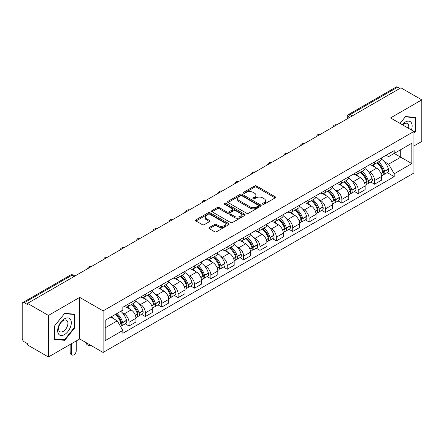 <?xml version="1.0" encoding="UTF-8"?>
<svg xmlns="http://www.w3.org/2000/svg" width="444" height="444" viewBox="0 0 444 444"><rect width="100%" height="100%" fill="white"/><g stroke="black" fill="none" stroke-linecap="round" stroke-linejoin="round"><path stroke-width="0.67" d="M262.743 204.218A1.021 0.588 0 0 0 264.186 204.218L275.13 197.902A1.454 0.844 0 0 0 275.558 197.303A1.454 0.844 0 0 0 275.13 196.709L256.593 186.008A1.454 0.844 0 0 0 254.529 186.008L243.584 192.324A1.021 0.588 0 0 0 243.29 192.74A1.021 0.588 0 0 0 243.584 193.157A1.021 0.588 0 0 0 245.027 193.157L246.442 192.341A4.662 2.692 0 0 1 253.036 192.341L254.584 193.229A4.662 2.692 0 0 1 255.949 195.132A4.662 2.692 0 0 1 254.584 197.036L253.163 197.858A1.021 0.588 0 0 0 252.869 198.274A1.021 0.588 0 0 0 253.163 198.69A1.021 0.588 0 0 0 254.606 198.69L256.022 197.869A4.662 2.692 0 0 1 262.615 197.869L264.163 198.762A4.662 2.692 0 0 1 265.529 200.666A4.662 2.692 0 0 1 264.163 202.569L262.743 203.385A1.021 0.588 0 0 0 262.448 203.802A1.021 0.588 0 0 0 262.743 204.218L262.743 203.385M209.313 227.517A1.454 0.844 0 0 0 208.885 228.111A1.454 0.844 0 0 0 209.313 228.704L214.513 231.707A1.454 0.844 0 0 0 216.572 231.707L228.727 224.692A1.454 0.844 0 0 0 229.154 224.098A1.454 0.844 0 0 0 228.727 223.499L210.19 212.798A1.454 0.844 0 0 0 208.131 212.798L195.976 219.813A1.454 0.844 0 0 0 195.549 220.407A1.454 0.844 0 0 0 195.976 221.001L202.259 224.631A1.454 0.844 0 0 0 204.318 224.631L209.518 221.628A1.454 0.844 0 0 0 209.945 221.034A1.454 0.844 0 0 0 209.518 220.44L206.405 218.637A3.896 2.248 0 0 1 205.261 217.049A3.896 2.248 0 0 1 207.664 214.968A3.896 2.248 0 0 1 211.916 215.457L224.12 222.505A3.896 2.248 0 0 1 225.258 224.098A3.896 2.248 0 0 1 222.855 226.174A3.896 2.248 0 0 1 218.609 225.685L216.572 224.514A1.454 0.844 0 0 0 214.513 224.514L209.313 227.517L209.313 228.704L214.513 225.724L214.513 224.514M103.108 310.889L79.704 297.38L48.435 315.434L27.55 303.38L400.915 87.818L421.8 99.872L390.531 117.926L413.93 131.441L103.108 310.889L103.108 352.453L413.93 172.999L413.93 131.441M246.548 213.214A1.454 0.844 0 0 0 248.607 213.214L260.761 206.194A1.454 0.844 0 0 0 261.189 205.6A1.454 0.844 0 0 0 260.761 205.006L242.224 194.3A1.454 0.844 0 0 0 240.16 194.3L228.005 201.321A1.454 0.844 0 0 0 227.583 201.915A1.454 0.844 0 0 0 228.005 202.508L246.548 213.214M224.864 204.44A1.021 0.588 0 0 1 225.896 204.584L225.896 203.369L244.744 214.252A1.454 0.844 0 0 1 245.171 214.846A1.454 0.844 0 0 1 244.744 215.445L232.589 222.461A1.454 0.844 0 0 1 230.53 222.461L211.988 211.755L211.988 210.567A1.454 0.844 0 0 0 211.566 211.161A1.454 0.844 0 0 0 211.988 211.755M211.988 210.567L217.194 207.564A1.454 0.844 0 0 1 219.253 207.564L226.773 211.905A1.454 0.844 0 0 0 228.832 211.905L232.284 209.912A1.454 0.844 0 0 0 232.706 209.318A1.454 0.844 0 0 0 232.284 208.724L224.453 204.201A1.021 0.588 0 0 1 224.153 203.785A1.021 0.588 0 0 1 224.786 203.241A1.021 0.588 0 0 1 225.896 203.369M48.435 315.434L48.435 356.998L27.55 344.938L27.55 343.728L24.298 341.852A2.969 1.715 -120 0 1 22.2 338.217L22.2 303.924A2.969 1.715 -120 0 1 22.816 302.564L70.352 275.119A2.969 1.715 60 0 1 71.834 275.269L24.298 302.714A2.969 1.715 -120 0 0 22.816 302.564M413.93 145.982L421.8 141.436L421.8 99.872M48.435 356.998L79.704 338.944L103.108 352.453M27.55 303.38L27.55 304.59L24.298 302.714M352.331 115.867L350.127 114.596A2.969 1.715 60 0 0 348.645 114.447L396.181 87.002A2.969 1.715 60 0 1 397.663 87.152L350.127 114.596A2.969 1.715 120 0 0 348.029 118.232L348.029 118.354M399.866 88.423L397.663 87.152M374.581 161.91A6.827 3.941 60 0 1 373.165 164.979L380.092 160.978A6.827 3.941 -120 0 0 381.501 157.914M368.004 171.145L369.752 172.15A6.827 3.941 60 0 1 374.581 180.514L381.501 176.512A6.827 3.941 -120 0 0 376.679 168.154L371.722 165.29M381.501 176.512L381.501 180.209L374.581 184.21L370.823 182.04M373.165 164.979A6.827 3.941 60 0 1 369.802 164.668M374.581 180.514L374.581 184.21M358.208 171.362A6.827 3.941 60 0 1 356.793 174.431L363.719 170.429A6.827 3.941 -120 0 0 365.135 167.366M354.451 191.492L358.208 193.662L365.135 189.66L365.135 185.964A6.827 3.941 -120 0 0 360.306 177.606L355.35 174.742M356.793 174.431A6.827 3.941 60 0 1 353.435 174.12M351.637 180.597L353.38 181.602A6.827 3.941 60 0 1 358.208 189.965L358.208 193.662M341.836 180.813A6.827 3.941 60 0 1 340.426 183.877L347.352 179.881A6.827 3.941 -120 0 0 348.762 176.817M338.084 200.943L341.836 203.113L348.762 199.112L348.762 195.416A6.827 3.941 -120 0 0 343.939 187.057L338.977 184.193M340.426 183.877A6.827 3.941 60 0 1 337.063 183.572M335.264 190.049L337.013 191.053A6.827 3.941 60 0 1 341.836 199.417L341.836 203.113M325.469 190.265A6.827 3.941 60 0 1 324.053 193.329L330.98 189.333A6.827 3.941 -120 0 0 332.395 186.269M321.711 210.395L325.469 212.559L332.395 208.563L332.395 204.867A6.827 3.941 -120 0 0 327.567 196.509L322.61 193.645M324.053 193.329A6.827 3.941 60 0 1 320.696 193.023M318.892 199.495L320.64 200.505A6.827 3.941 60 0 1 325.469 208.869L325.469 212.559M309.096 199.717A6.827 3.941 60 0 1 307.686 202.78L314.607 198.784A6.827 3.941 -120 0 0 316.023 195.721M305.344 219.847L309.096 222.011L316.023 218.015L316.023 214.319A6.827 3.941 -120 0 0 311.194 205.961L306.238 203.097M307.686 202.78A6.827 3.941 60 0 1 304.323 202.475M302.525 208.946L304.273 209.957A6.827 3.941 60 0 1 309.096 218.315L309.096 222.011M292.729 209.168A6.827 3.941 60 0 1 291.314 212.232L298.24 208.236A6.827 3.941 -120 0 0 299.656 205.172M288.972 229.298L292.729 231.463L299.656 227.467L299.656 223.77A6.827 3.941 -120 0 0 294.827 215.407L289.871 212.548M291.314 212.232A6.827 3.941 60 0 1 287.951 211.927M286.152 218.398L287.901 219.408A6.827 3.941 60 0 1 292.729 227.766L292.729 231.463M276.357 218.62A6.827 3.941 60 0 1 274.941 221.684L281.868 217.688A6.827 3.941 -120 0 0 283.283 214.624M272.599 238.75L276.357 240.914L283.283 236.918L283.283 233.222A6.827 3.941 -120 0 0 278.455 224.858L273.498 222M274.941 221.684A6.827 3.941 60 0 1 271.584 221.378M269.786 227.85L271.528 228.86A6.827 3.941 60 0 1 276.357 237.218L276.357 240.914M259.984 228.072A6.827 3.941 60 0 1 258.575 231.135L265.501 227.139A6.827 3.941 -120 0 0 266.911 224.07M256.232 248.196L259.99 250.366L266.911 246.37L266.911 242.674A6.827 3.941 -120 0 0 262.088 234.31L257.126 231.452M258.575 231.135A6.827 3.941 60 0 1 255.211 230.83M253.413 237.301L255.161 238.311A6.827 3.941 60 0 1 259.99 246.67L259.99 250.366M243.617 237.523A6.827 3.941 60 0 1 242.202 240.587L249.128 236.591A6.827 3.941 -120 0 0 250.544 233.522M239.86 257.648L243.617 259.818L250.544 255.822L250.544 252.125A6.827 3.941 -120 0 0 245.715 243.762L240.759 240.903M242.202 240.587A6.827 3.941 60 0 1 238.844 240.282M237.046 246.753L238.789 247.763A6.827 3.941 60 0 1 243.617 256.121L243.617 259.818M227.245 246.975A6.827 3.941 60 0 1 225.835 250.039L232.761 246.037A6.827 3.941 -120 0 0 234.171 242.973M223.493 267.099L227.245 269.269L234.171 265.273L234.171 261.577A6.827 3.941 -120 0 0 229.348 253.213L224.387 250.349M225.835 250.039A6.827 3.941 60 0 1 222.472 249.728M220.674 256.205L222.422 257.215A6.827 3.941 60 0 1 227.245 265.573L227.245 269.269M210.878 256.427A6.827 3.941 60 0 1 209.463 259.49L216.389 255.489A6.827 3.941 -120 0 0 217.804 252.425M207.12 276.551L210.878 278.721L217.804 274.719L217.804 271.029A6.827 3.941 -120 0 0 212.976 262.665L208.02 259.801M209.463 259.49A6.827 3.941 60 0 1 206.105 259.179M204.301 265.656L206.049 266.666A6.827 3.941 60 0 1 210.878 275.025L210.878 278.721M194.505 265.878A6.827 3.941 60 0 1 193.09 268.942L200.016 264.94A6.827 3.941 -120 0 0 201.432 261.877M190.748 286.003L194.505 288.173L201.432 284.171L201.432 280.475A6.827 3.941 -120 0 0 196.603 272.117L191.647 269.253M193.09 268.942A6.827 3.941 60 0 1 189.732 268.631M187.934 275.108L189.677 276.113A6.827 3.941 60 0 1 194.505 284.476L194.505 288.173M178.138 275.33A6.827 3.941 60 0 1 176.723 278.394L183.65 274.392A6.827 3.941 -120 0 0 185.059 271.328M174.381 295.454L178.138 297.624L185.065 293.623L185.065 289.926A6.827 3.941 -120 0 0 180.236 281.568L175.28 278.704M176.723 278.394A6.827 3.941 60 0 1 173.36 278.083M171.562 284.56L173.31 285.564A6.827 3.941 60 0 1 178.138 293.928L178.138 297.624M161.766 284.776A6.827 3.941 60 0 1 160.351 287.845L167.277 283.844A6.827 3.941 -120 0 0 168.692 280.78M158.008 304.906L161.766 307.076L168.692 303.074L168.692 299.378A6.827 3.941 -120 0 0 163.864 291.02L158.908 288.156M160.351 287.845A6.827 3.941 60 0 1 156.993 287.534M155.195 294.011L156.937 295.016A6.827 3.941 60 0 1 161.766 303.38L161.766 307.076M145.393 294.228A6.827 3.941 60 0 1 143.984 297.297L150.91 293.295A6.827 3.941 -120 0 0 152.32 290.232M141.642 314.358L145.393 316.528L152.32 312.526L152.32 308.83A6.827 3.941 -120 0 0 147.497 300.471L142.535 297.608M143.984 297.297A6.827 3.941 60 0 1 140.62 296.986M138.822 303.463L140.57 304.467A6.827 3.941 60 0 1 145.393 312.831L145.393 316.528M129.026 303.679A6.827 3.941 60 0 1 127.611 306.743L134.538 302.747A6.827 3.941 -120 0 0 135.953 299.683M125.269 323.809L129.026 325.979L135.953 321.978L135.953 318.281A6.827 3.941 -120 0 0 131.124 309.923L126.168 307.059M127.611 306.743A6.827 3.941 60 0 1 124.253 306.438M122.455 312.915L124.198 313.919A6.827 3.941 60 0 1 129.026 322.283L129.026 325.979M386.175 155.217L388.639 156.643L411.832 143.251L400.71 149.672L400.71 157.187L388.639 164.152L384.376 161.694M105.206 327.794L117.272 320.829L122.833 330.458L105.206 340.637L105.206 320.279L122.833 310.101L122.833 307.254L394.2 150.583L394.2 153.43L411.832 163.608L394.2 173.787L388.639 164.152M411.832 143.251L411.832 163.608M122.833 330.458L122.833 333.305L394.2 176.634L394.2 173.787M413.93 133.106L415.662 130.952L415.662 117.449L405.533 116.544L400.016 123.404M79.704 297.38L79.704 338.944M54.573 339.421L64.702 340.326L74.825 327.728L74.825 314.23L64.702 313.325L54.573 325.918L54.573 339.421M117.272 320.829L110.767 317.072M387.19 172.588L394.2 176.634M415.134 130.647L415.662 130.952M63.631 339.71L64.702 340.326M74.303 327.428L74.825 327.728M263.153 204.362L264.163 203.779A4.662 2.692 0 0 0 265.529 201.876L265.529 200.666M255.949 195.132L255.949 196.348A4.662 2.692 0 0 1 254.584 198.252L253.574 198.834M275.114 197.913L256.593 187.218A1.454 0.844 0 0 0 254.529 187.218L243.995 193.301M260.745 206.205L242.224 195.515A1.454 0.844 0 0 0 240.16 195.515L228.027 202.519M258.186 206.016A1.021 0.588 0 0 0 258.486 205.6A1.021 0.588 0 0 0 258.186 205.184L241.913 195.787A1.021 0.588 0 0 0 240.47 195.787L238.977 196.653A4.662 2.692 0 0 0 237.612 198.551A4.662 2.692 0 0 0 238.977 200.455L250.1 206.882A4.662 2.692 0 0 0 256.693 206.882L258.186 206.016L258.186 207.231A1.021 0.588 0 0 0 258.486 206.815L258.486 205.6M237.612 198.551L237.612 199.767A4.662 2.692 0 0 0 238.977 201.67L238.977 200.455M258.186 207.231L256.693 208.092A4.662 2.692 0 0 1 250.1 208.092L238.977 201.67M212.01 211.766L217.194 208.774L217.194 207.564M232.706 209.318L232.706 210.528A1.454 0.844 0 0 1 232.284 211.122L228.832 213.114A1.454 0.844 0 0 1 226.773 213.114L219.253 208.774A1.454 0.844 0 0 0 217.194 208.774M225.896 204.584L244.727 215.457M234.576 216.411A3.896 2.248 0 0 0 238.822 216.9A3.896 2.248 0 0 0 241.225 214.818A3.896 2.248 0 0 0 240.082 213.225L235.786 210.745A1.454 0.844 0 0 0 233.722 210.745L230.275 212.737A1.454 0.844 0 0 0 229.848 213.331A1.454 0.844 0 0 0 230.275 213.925L234.576 216.411L234.576 217.621A3.896 2.248 0 0 0 238.822 218.109A3.896 2.248 0 0 0 241.225 216.028L241.225 214.818M229.848 213.331L229.848 214.541A1.454 0.844 0 0 0 230.275 215.14L230.275 213.925M234.576 217.621L230.275 215.14M225.258 224.098L225.258 225.308A3.896 2.248 0 0 1 222.855 227.384A3.896 2.248 0 0 1 218.609 226.901L216.572 225.724A1.454 0.844 0 0 0 214.513 225.724M205.261 217.049L205.261 218.259A3.896 2.248 0 0 0 206.405 219.852L206.405 218.637M209.518 220.44L209.518 221.628L206.405 219.852M228.727 223.499L228.727 224.692L210.19 214.008A1.454 0.844 0 0 0 208.131 214.008L195.993 221.012M377.156 162.676A9.352 5.4 60 0 1 377.2 162.698A9.352 5.4 60 0 1 383.355 171.09L383.411 171.284A1.82 1.049 60 0 1 383.122 172.71A1.82 1.049 60 0 1 383.083 172.733M376.745 162.909A11.278 6.51 60 0 1 382.944 172.217L383 172.411A3.746 2.165 60 0 1 382.406 175.352L381.474 175.891M383.05 174.525A3.746 2.165 -120 0 0 384.088 174.381A3.746 2.165 -120 0 0 384.676 171.44L384.621 171.245A11.278 6.51 -120 0 0 378.427 161.938M381.363 159.113A11.278 6.51 60 0 1 388.456 169.036L388.506 169.231A3.746 2.165 60 0 1 387.917 172.172L384.088 174.381M372.899 165.107A11.278 6.51 60 0 1 375.252 167.333M380.736 167.349L382.179 168.176M411.405 129.981A9.646 5.567 120 0 0 411.233 122.577A9.646 5.567 120 0 0 402.236 124.686M408.524 128.316A6.605 3.813 120 0 0 408.125 124.176A6.605 3.813 120 0 0 407.387 123.488A6.605 3.813 120 0 0 402.636 124.919M400.038 123.421L405.328 116.844L415.134 117.716L415.134 130.802L413.93 132.301M414.485 117.344L415.134 117.716M70.396 319.353A9.646 5.567 120 0 0 61.078 321.85A9.646 5.567 120 0 0 58.58 334.055A9.646 5.567 120 0 0 67.899 331.557A9.646 5.567 120 0 0 70.396 319.353M67.294 320.957A6.605 3.813 120 0 0 66.55 320.268A6.605 3.813 120 0 0 60.406 323.349A6.605 3.813 120 0 0 59.202 331.019A6.605 3.813 120 0 0 59.946 331.707A6.605 3.813 120 0 0 66.089 328.621A6.605 3.813 120 0 0 67.294 320.957M64.491 339.788L54.679 338.911L54.679 325.829L64.491 313.619L74.303 314.496L74.303 327.578L64.491 339.788M73.648 314.124L74.303 314.496M360.783 172.122A9.352 5.4 60 0 1 360.833 172.15A9.352 5.4 60 0 1 366.983 180.542L367.038 180.736A1.82 1.049 60 0 1 366.75 182.162A1.82 1.049 60 0 1 366.711 182.184M360.378 172.361A11.278 6.51 60 0 1 366.572 181.668L366.627 181.862A3.746 2.165 60 0 1 366.039 184.804L365.107 185.342M366.677 183.971A3.746 2.165 -120 0 0 367.715 183.833A3.746 2.165 -120 0 0 368.309 180.891L368.254 180.697A11.278 6.51 -120 0 0 362.054 171.39M364.99 168.565A11.278 6.51 60 0 1 372.083 178.488L372.139 178.682A3.746 2.165 60 0 1 371.545 181.624L367.715 183.833M356.526 174.559A11.278 6.51 60 0 1 358.885 176.784M364.369 176.801L365.806 177.628M344.416 181.574A9.352 5.4 60 0 1 344.461 181.602A9.352 5.4 60 0 1 350.616 189.993L350.666 190.187A1.82 1.049 60 0 1 350.383 191.614A1.82 1.049 60 0 1 350.338 191.636M344.006 181.812A11.278 6.51 60 0 1 350.205 191.12L350.261 191.314A3.746 2.165 60 0 1 349.667 194.256L348.734 194.794M350.31 193.423A3.746 2.165 -120 0 0 351.348 193.284A3.746 2.165 -120 0 0 351.937 190.343L351.881 190.149A11.278 6.51 -120 0 0 345.682 180.841M348.623 178.016A11.278 6.51 60 0 1 355.711 187.94L355.766 188.128A3.746 2.165 60 0 1 355.178 191.075L351.348 193.284M340.16 184.01A11.278 6.51 60 0 1 342.513 186.236M347.996 186.252L349.434 187.079M328.044 191.025A9.352 5.4 60 0 1 328.094 191.053A9.352 5.4 60 0 1 334.243 199.445L334.299 199.639A1.82 1.049 60 0 1 334.01 201.065A1.82 1.049 60 0 1 333.971 201.088M327.633 191.264A11.278 6.51 60 0 1 333.833 200.571L333.888 200.766A3.746 2.165 60 0 1 333.294 203.707L332.367 204.246M333.938 202.875A3.746 2.165 -120 0 0 334.976 202.736A3.746 2.165 -120 0 0 335.57 199.794L335.514 199.6A11.278 6.51 -120 0 0 329.315 190.293M332.251 187.468A11.278 6.51 60 0 1 339.344 197.386L339.399 197.58A3.746 2.165 60 0 1 338.805 200.527L334.976 202.736M323.787 193.462A11.278 6.51 60 0 1 326.146 195.687M331.629 195.699L333.067 196.531M311.671 200.477A9.352 5.4 60 0 1 311.721 200.505A9.352 5.4 60 0 1 317.871 208.896L317.926 209.091A1.82 1.049 60 0 1 317.643 210.517A1.82 1.049 60 0 1 317.599 210.539M311.266 200.716A11.278 6.51 60 0 1 317.466 210.023L317.521 210.212A3.746 2.165 60 0 1 316.927 213.159L315.995 213.692M317.565 212.326A3.746 2.165 -120 0 0 318.603 212.188A3.746 2.165 -120 0 0 319.197 209.246L319.142 209.052A11.278 6.51 -120 0 0 312.942 199.745M315.884 196.92A11.278 6.51 60 0 1 322.971 206.837L323.027 207.032A3.746 2.165 60 0 1 322.438 209.973L318.603 212.188M307.42 202.914A11.278 6.51 60 0 1 309.773 205.139M315.257 205.15L316.694 205.983M295.304 209.929A9.352 5.4 60 0 1 295.349 209.957A9.352 5.4 60 0 1 301.504 218.348L301.559 218.542A1.82 1.049 60 0 1 301.271 219.969A1.82 1.049 60 0 1 301.232 219.991M294.894 210.167A11.278 6.51 60 0 1 301.093 219.469L301.149 219.663A3.746 2.165 60 0 1 300.555 222.605L299.622 223.143M301.199 221.778A3.746 2.165 -120 0 0 302.236 221.639A3.746 2.165 -120 0 0 302.825 218.698L302.775 218.504A11.278 6.51 -120 0 0 296.575 209.196M299.511 206.371A11.278 6.51 60 0 1 306.604 216.289L306.66 216.483A3.746 2.165 60 0 1 306.066 219.425L302.236 221.639M291.048 212.365A11.278 6.51 60 0 1 293.401 214.585M298.89 214.602L300.327 215.434M278.932 219.38A9.352 5.4 60 0 1 278.982 219.408A9.352 5.4 60 0 1 285.131 227.8L285.187 227.994A1.82 1.049 60 0 1 284.898 229.42A1.82 1.049 60 0 1 284.859 229.443M278.527 219.619A11.278 6.51 60 0 1 284.721 228.921L284.776 229.115A3.746 2.165 60 0 1 284.188 232.057L283.255 232.595M284.826 231.23A3.746 2.165 -120 0 0 285.864 231.091A3.746 2.165 -120 0 0 286.458 228.149L286.402 227.955A11.278 6.51 -120 0 0 280.203 218.648M283.139 215.817A11.278 6.51 60 0 1 290.232 225.741L290.287 225.935A3.746 2.165 60 0 1 289.693 228.876L285.864 231.091M274.681 221.817A11.278 6.51 60 0 1 277.034 224.037M282.517 224.054L283.955 224.886M262.565 228.832A9.352 5.4 60 0 1 262.609 228.86A9.352 5.4 60 0 1 268.764 237.251L268.82 237.44A1.82 1.049 60 0 1 268.531 238.872A1.82 1.049 60 0 1 268.487 238.894M262.154 229.071A11.278 6.51 60 0 1 268.354 238.373L268.409 238.567A3.746 2.165 60 0 1 267.815 241.508L266.883 242.047M268.459 240.681A3.746 2.165 -120 0 0 269.497 240.543A3.746 2.165 -120 0 0 270.085 237.601L270.03 237.407A11.278 6.51 -120 0 0 263.836 228.099M266.772 225.269A11.278 6.51 60 0 1 273.859 235.192L273.915 235.387A3.746 2.165 60 0 1 273.326 238.328L269.497 240.543M258.308 231.269A11.278 6.51 60 0 1 260.661 233.489M266.145 233.505L267.582 234.338M246.192 238.284A9.352 5.4 60 0 1 246.242 238.311A9.352 5.4 60 0 1 252.392 246.698L252.447 246.892A1.82 1.049 60 0 1 252.159 248.324A1.82 1.049 60 0 1 252.12 248.34M245.782 238.517A11.278 6.51 60 0 1 251.981 247.824L252.037 248.018A3.746 2.165 60 0 1 251.448 250.96L250.516 251.498M252.087 250.133A3.746 2.165 -120 0 0 253.124 249.994A3.746 2.165 -120 0 0 253.718 247.047L253.663 246.858A11.278 6.51 -120 0 0 247.463 237.551M250.399 234.721A11.278 6.51 60 0 1 257.492 244.644L257.548 244.838A3.746 2.165 60 0 1 256.954 247.78L253.124 249.994M241.936 240.72A11.278 6.51 60 0 1 244.294 242.94M249.778 242.957L251.215 243.789M229.826 247.735A9.352 5.4 60 0 1 229.87 247.763A9.352 5.4 60 0 1 236.019 256.149L236.075 256.343A1.82 1.049 60 0 1 235.792 257.77A1.82 1.049 60 0 1 235.747 257.792M229.415 247.968A11.278 6.51 60 0 1 235.614 257.276L235.67 257.47A3.746 2.165 60 0 1 235.076 260.412L234.143 260.95M235.714 259.585A3.746 2.165 -120 0 0 236.752 259.446A3.746 2.165 -120 0 0 237.346 256.499L237.29 256.305A11.278 6.51 -120 0 0 231.091 247.003M234.032 244.172A11.278 6.51 60 0 1 241.12 254.096L241.175 254.29A3.746 2.165 60 0 1 240.587 257.231L236.752 259.446M225.569 250.172A11.278 6.51 60 0 1 227.922 252.392M233.405 252.408L234.843 253.241M213.453 257.187A9.352 5.4 60 0 1 213.497 257.215A9.352 5.4 60 0 1 219.652 265.601L219.708 265.795A1.82 1.049 60 0 1 219.419 267.221A1.82 1.049 60 0 1 219.38 267.244M213.042 257.42A11.278 6.51 60 0 1 219.242 266.727L219.297 266.922A3.746 2.165 60 0 1 218.703 269.863L217.776 270.402M219.347 269.036A3.746 2.165 -120 0 0 220.385 268.892A3.746 2.165 -120 0 0 220.979 265.95L220.923 265.756A11.278 6.51 -120 0 0 214.724 256.454M217.66 253.624A11.278 6.51 60 0 1 224.753 263.547L224.808 263.742A3.746 2.165 60 0 1 224.214 266.683L220.385 268.892M209.196 259.618A11.278 6.51 60 0 1 211.555 261.843M217.038 261.86L218.476 262.687M197.081 266.639A9.352 5.4 60 0 1 197.13 266.666A9.352 5.4 60 0 1 203.28 275.052L203.335 275.247A1.82 1.049 60 0 1 203.052 276.673A1.82 1.049 60 0 1 203.008 276.695M196.675 266.872A11.278 6.51 60 0 1 202.875 276.179L202.925 276.373A3.746 2.165 60 0 1 202.336 279.315L201.404 279.853M202.975 278.488A3.746 2.165 -120 0 0 204.012 278.344A3.746 2.165 -120 0 0 204.606 275.402L204.551 275.208A11.278 6.51 -120 0 0 198.351 265.906M201.293 263.076A11.278 6.51 60 0 1 208.38 272.999L208.436 273.193A3.746 2.165 60 0 1 207.842 276.135L204.012 278.344M192.829 269.07A11.278 6.51 60 0 1 195.182 271.295M200.666 271.312L202.103 272.139M180.714 276.09A9.352 5.4 60 0 1 180.758 276.113A9.352 5.4 60 0 1 186.913 284.504L186.968 284.698A1.82 1.049 60 0 1 186.68 286.125A1.82 1.049 60 0 1 186.641 286.147M180.303 276.323A11.278 6.51 60 0 1 186.502 285.631L186.558 285.825A3.746 2.165 60 0 1 185.964 288.767L185.031 289.305M186.608 287.94A3.746 2.165 -120 0 0 187.646 287.795A3.746 2.165 -120 0 0 188.234 284.854L188.178 284.66A11.278 6.51 -120 0 0 181.984 275.358M184.92 272.527A11.278 6.51 60 0 1 192.013 282.451L192.069 282.645A3.746 2.165 60 0 1 191.475 285.586L187.646 287.795M176.457 278.521A11.278 6.51 60 0 1 178.81 280.747M184.293 280.763L185.736 281.59M164.341 285.542A9.352 5.4 60 0 1 164.391 285.564A9.352 5.4 60 0 1 170.54 293.956L170.596 294.15A1.82 1.049 60 0 1 170.307 295.576A1.82 1.049 60 0 1 170.268 295.599M163.936 285.775A11.278 6.51 60 0 1 170.13 295.082L170.185 295.277A3.746 2.165 60 0 1 169.597 298.218L168.665 298.757M170.235 297.391A3.746 2.165 -120 0 0 171.273 297.247A3.746 2.165 -120 0 0 171.867 294.305L171.811 294.111A11.278 6.51 -120 0 0 165.612 284.804M168.548 281.979A11.278 6.51 60 0 1 175.641 291.902L175.696 292.096A3.746 2.165 60 0 1 175.103 295.038L171.273 297.247M160.084 287.973A11.278 6.51 60 0 1 162.443 290.198M167.926 290.215L169.364 291.042M147.974 294.988A9.352 5.4 60 0 1 148.019 295.016A9.352 5.4 60 0 1 154.173 303.407L154.229 303.602A1.82 1.049 60 0 1 153.94 305.028A1.82 1.049 60 0 1 153.896 305.05M147.563 295.227A11.278 6.51 60 0 1 153.763 304.534L153.818 304.728A3.746 2.165 60 0 1 153.224 307.67L152.292 308.208M153.868 306.837A3.746 2.165 -120 0 0 154.906 306.699A3.746 2.165 -120 0 0 155.494 303.757L155.439 303.563A11.278 6.51 -120 0 0 149.245 294.255M152.181 291.431A11.278 6.51 60 0 1 159.268 301.354L159.324 301.548A3.746 2.165 60 0 1 158.736 304.49L154.906 306.699M143.717 297.425A11.278 6.51 60 0 1 146.07 299.65M151.554 299.667L152.991 300.494M131.602 304.44A9.352 5.4 60 0 1 131.652 304.467A9.352 5.4 60 0 1 137.801 312.859L137.856 313.053A1.82 1.049 60 0 1 137.568 314.48A1.82 1.049 60 0 1 137.529 314.502M87.89 343.667L87.89 344.033A3.341 1.926 120 0 0 88.584 345.56A3.341 1.926 120 0 0 90.548 345.204M88.584 345.56L87.218 344.772A3.341 1.926 -60 0 1 86.525 343.245L86.525 342.879M131.191 304.678A11.278 6.51 60 0 1 137.39 313.986L137.446 314.18A3.746 2.165 60 0 1 136.852 317.121L135.925 317.66M137.496 316.289A3.746 2.165 -120 0 0 138.534 316.15A3.746 2.165 -120 0 0 139.127 313.209L139.072 313.014A11.278 6.51 -120 0 0 132.873 303.707M135.809 300.882A11.278 6.51 60 0 1 142.901 310.806L142.957 310.994A3.746 2.165 60 0 1 142.363 313.941L138.534 316.15M127.345 306.876A11.278 6.51 60 0 1 129.703 309.102M135.187 309.118L136.624 309.945M115.734 314.202A9.352 5.4 60 0 1 121.428 322.311L121.484 322.505A1.82 1.049 60 0 1 121.201 323.931A1.82 1.049 60 0 1 121.157 323.954M71.523 343.667L71.523 353.485A3.341 1.926 120 0 0 72.211 355.011A3.341 1.926 120 0 0 74.786 354.118A3.341 1.926 120 0 0 76.24 350.754L76.24 340.942M72.211 355.011L70.846 354.223A3.341 1.926 -60 0 1 70.158 352.697L70.158 344.455M115.262 314.474A11.278 6.51 60 0 1 121.023 323.437L121.079 323.632A3.746 2.165 60 0 1 120.563 326.523M121.123 325.741A3.746 2.165 -120 0 0 122.161 325.602A3.746 2.165 -120 0 0 122.755 322.66L122.699 322.466A11.278 6.51 -120 0 0 116.939 313.508M120.768 311.294A11.278 6.51 60 0 1 126.529 320.257L126.584 320.446A3.746 2.165 60 0 1 125.996 323.393L122.161 325.602M111.433 316.689A11.278 6.51 60 0 1 113.331 318.553M118.814 318.564L120.252 319.397M348.135 118.293L348.029 118.232A2.969 1.715 0 0 1 347.158 117.022L347.158 118.853M145.393 312.831L152.32 308.83M161.766 303.38L168.692 299.378M178.138 293.928L185.065 289.926M194.505 284.476L201.432 280.475M210.878 275.025L217.804 271.029M227.245 265.573L234.171 261.577M243.617 256.121L250.544 252.125M259.99 246.67L266.911 242.674M276.357 237.218L283.283 233.222M292.729 227.766L299.656 223.77M309.096 218.315L316.023 214.319M325.469 208.869L332.395 204.867M341.836 199.417L348.762 195.416M358.208 189.965L365.135 185.964M129.026 322.283L135.953 318.281M124.198 313.919L131.124 309.923M140.57 304.467L147.497 300.471M156.937 295.016L163.864 291.02M173.31 285.564L180.236 281.568M189.677 276.113L196.603 272.117M206.049 266.666L212.976 262.665M222.422 257.215L229.348 253.213M238.789 247.763L245.715 243.762M255.161 238.311L262.088 234.31M271.528 228.86L278.455 224.858M287.901 219.408L294.827 215.407M304.273 209.957L311.194 205.961M320.64 200.505L327.567 196.509M337.013 191.053L343.939 187.057M353.38 181.602L360.306 177.606M369.752 172.15L376.679 168.154M336.513 125.003A2.969 1.715 120 0 0 335.203 125.757M320.141 134.454A2.969 1.715 120 0 0 318.831 135.209M303.774 143.906A2.969 1.715 120 0 0 302.458 144.661M287.401 153.358A2.969 1.715 120 0 0 286.091 154.112M271.029 162.804A2.969 1.715 120 0 0 269.719 163.564M254.662 172.255A2.969 1.715 120 0 0 253.352 173.016M238.289 181.707A2.969 1.715 120 0 0 236.979 182.467M221.922 191.159A2.969 1.715 120 0 0 220.613 191.919M205.55 200.61A2.969 1.715 120 0 0 204.24 201.371M189.183 210.062A2.969 1.715 120 0 0 187.868 210.817M172.81 219.514A2.969 1.715 120 0 0 171.501 220.268M156.438 228.965A2.969 1.715 120 0 0 155.128 229.72M140.071 238.417A2.969 1.715 120 0 0 138.761 239.172M123.698 247.869A2.969 1.715 120 0 0 122.389 248.623M107.331 257.32A2.969 1.715 120 0 0 106.022 258.075M90.959 266.772A2.969 1.715 120 0 0 89.649 267.527M74.037 276.54L71.834 275.269A2.969 1.715 120 0 1 73.321 275.119A2.969 2.969 0 0 0 70.352 275.119M264.163 203.779L264.163 202.569M253.163 198.69L253.163 197.858M254.584 198.252L254.584 197.036M243.584 193.157L243.584 192.324M254.529 187.218L254.529 186.008M256.593 187.218L256.593 186.008M275.13 197.902L275.13 196.709M228.005 202.508L228.005 201.321M240.16 195.515L240.16 194.3M242.224 195.515L242.224 194.3M260.761 206.194L260.761 205.006M250.1 208.092L250.1 206.882M256.693 208.092L256.693 206.882M219.253 208.774L219.253 207.564M226.773 213.114L226.773 211.905M228.832 213.114L228.832 211.905M232.284 211.122L232.284 209.912M244.744 215.445L244.744 214.252M216.572 225.724L216.572 224.514M218.609 226.901L218.609 225.685M195.976 221.001L195.976 219.813M208.131 214.008L208.131 212.798M210.19 214.008L210.19 212.798M380.946 173.593L383 172.411M384.676 171.44L388.506 169.231M384.621 171.245L388.456 169.036M382.939 172.2L383.499 171.878M380.88 173.41L382.944 172.217M364.579 183.045L366.627 181.862M368.309 180.891L372.139 178.682M368.254 180.697L372.083 178.488M366.572 181.652L367.127 181.33M364.507 182.861L366.572 181.668M348.207 192.496L350.261 191.314M351.937 190.343L355.766 188.128M351.881 190.149L355.711 187.94M348.14 192.313L350.76 190.781M331.834 201.948L333.888 200.766M335.57 199.794L339.399 197.58M335.514 199.6L339.344 197.386M333.827 200.555L334.388 200.233M331.768 201.759L333.833 200.571M315.468 211.4L317.521 210.212M319.197 209.246L323.027 207.032M319.142 209.052L322.971 206.837M315.395 211.211L318.015 209.685M299.095 220.851L301.149 219.663M302.825 218.698L306.66 216.483M302.775 218.504L306.604 216.289M301.088 219.458L301.648 219.136M299.028 220.662L301.093 219.469M282.728 230.303L284.776 229.115M286.458 228.149L290.287 225.935M286.402 227.955L290.232 225.741M282.656 230.114L285.276 228.588M266.356 239.754L268.409 238.567M270.085 237.601L273.915 235.387M270.03 237.407L273.859 235.192M266.289 239.566L268.909 238.04M249.989 249.206L252.037 248.018M253.718 247.047L257.548 244.838M253.663 246.858L257.492 244.644M251.981 247.813L252.536 247.491M249.917 249.017L251.981 247.824M233.616 258.652L235.67 257.47M237.346 256.499L241.175 254.29M237.29 256.305L241.12 254.096M235.609 257.265L236.169 256.943M233.55 258.469L235.614 257.276M217.244 268.104L219.297 266.922M220.979 265.95L224.808 263.742M220.923 265.756L224.753 263.547M219.236 266.716L219.797 266.389M217.177 267.921L219.242 266.727M200.877 277.556L202.925 276.373M204.606 275.402L208.436 273.193M204.551 275.208L208.38 272.999M200.805 277.372L203.424 275.841M184.504 287.007L186.558 285.825M188.234 284.854L192.069 282.645M188.178 284.66L192.013 282.451M186.497 285.614L187.057 285.292M184.438 286.824L186.502 285.631M168.137 296.459L170.185 295.277M171.867 294.305L175.696 292.096M171.811 294.111L175.641 291.902M170.13 295.066L170.685 294.744M168.065 296.276L170.13 295.082M151.765 305.91L153.818 304.728M155.494 303.757L159.324 301.548M155.439 303.563L159.268 301.354M151.698 305.727L154.318 304.196M86.525 343.245L87.89 344.033M135.392 315.362L137.446 314.18M139.127 313.209L142.957 310.994M139.072 313.014L142.901 310.806M137.385 313.969L137.945 313.647M135.326 315.179L137.39 313.986M70.158 352.697L71.523 353.485M119.436 324.575L121.079 323.632M122.755 322.66L126.584 320.446M122.699 322.466L126.529 320.257M119.342 324.409L121.573 323.099M336.763 124.858A2.969 2.969 0 0 0 332.956 127.056M320.396 134.31A2.969 2.969 0 0 0 316.583 136.508M304.023 143.756A2.969 2.969 0 0 0 300.216 145.959M287.651 153.208A2.969 2.969 0 0 0 283.844 155.411M271.284 162.659A2.969 2.969 0 0 0 267.477 164.857M254.912 172.111A2.969 2.969 0 0 0 251.104 174.309M238.545 181.563A2.969 2.969 0 0 0 234.737 183.761M222.172 191.014A2.969 2.969 0 0 0 218.365 193.212M205.805 200.466A2.969 2.969 0 0 0 201.992 202.664M189.433 209.918A2.969 2.969 0 0 0 185.625 212.115M173.06 219.369A2.969 2.969 0 0 0 169.253 221.567M156.693 228.821A2.969 2.969 0 0 0 152.886 231.019M140.321 238.273A2.969 2.969 0 0 0 136.513 240.47M123.954 247.724A2.969 2.969 0 0 0 120.141 249.922M107.581 257.176A2.969 2.969 0 0 0 103.774 259.374M91.209 266.622A2.969 2.969 0 0 0 87.401 268.825M74.908 276.035L73.321 275.119M348.645 114.447A2.969 2.969 0 0 0 347.158 117.022"/></g></svg>
